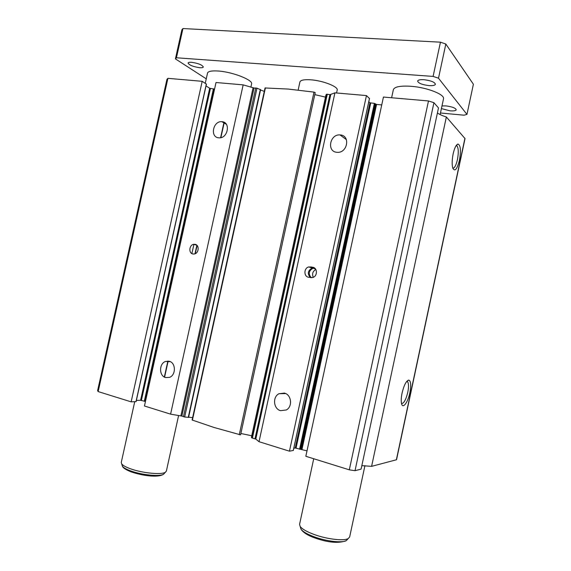 <?xml version="1.0" encoding="UTF-8"?>
<svg xmlns="http://www.w3.org/2000/svg" width="571" height="571" viewBox="0 0 571 571"><rect width="100%" height="100%" fill="white"/><g stroke="black" fill="none" stroke-linecap="round" stroke-linejoin="round"><path stroke-width="0.86" d="M311.259 277.734C308.112 273.909 308.725 270.733 313.115 268.199L314.578 268.049M315.82 269.476C312.701 271.346 311.859 273.959 313.293 277.306M195.068 244.324L193.762 244.309C189.115 244.845 188.387 253.324 192.934 253.988L194.326 253.988C198.951 253.381 199.593 244.93 195.068 244.324M293.28 450.455L289.454 451.183L259.027 441.704L255.801 439.092L251.575 437.8L251.461 437.008M255.001 438.792L329.895 94.7L326.997 94.201L326.384 94.294L325.884 95.286L251.461 437.022L325.884 95.286M214.054 427.479L192.106 419.992L265.051 87.963L288.162 89.062L314 92.109L315.228 92.638L240.577 434.859L214.054 427.479M188.494 417.337L184.669 417.016L181.864 416.081L254.045 88.005L243.16 84.865L216.016 82.509L144.456 406.002L170.593 414.146L243.16 84.865M260.519 89.697L256.993 88.177L254.045 88.005M340.459 134.963L339.988 134.92C329.895 133.999 326.576 151.458 336.697 152.271L337.589 152.329C347.596 152.828 350.423 135.598 340.459 134.963M169.252 361.265L165.59 361.436C158.916 363.484 158.938 376.039 165.647 377.574L169.53 377.36C176.139 375.14 175.897 362.678 169.252 361.265M222.133 121.723L221.848 121.694C213.097 120.745 209.771 137.104 218.586 137.797L219.136 137.839C227.858 138.539 230.877 122.265 222.133 121.723M284.415 393.098L279.012 393.712C272.338 396.852 273.445 409 280.604 410.685L286.321 409.964C292.837 406.609 291.46 394.64 284.415 393.098M453.153 153.849C454.516 147.968 456.115 144.699 457.942 144.049C460.597 145.113 461.097 150.516 459.441 160.265C457.071 169.359 454.851 171.978 452.774 168.124C451.847 164.634 451.975 159.873 453.153 153.849M456.172 145.562L457.014 145.912C458.542 148.303 458.677 152.892 457.421 159.673C456.065 165.404 454.523 168.231 452.789 168.152M402.091 392.991C404.011 385.154 406.224 380.85 408.722 380.086C410.892 380.864 411.263 385.097 409.85 392.784C407.908 402.455 402.762 409.357 401.541 403.618C400.985 401.056 401.163 397.516 402.091 392.991M406.788 381.349L407.63 381.799C408.75 383.598 408.8 387.131 407.765 392.391C405.888 399.907 403.804 403.611 401.513 403.49M260.533 89.968L264.294 91.403M325.484 97.12L314.792 94.629M329.895 94.7L334.92 92.837L366.461 95.578L369.458 98.505M307.005 450.876L295.228 447.992L369.929 102.809L368.802 101.781M369.929 102.809L374.376 103.38L376.567 104.443L381.742 104.914M428.486 100.96L383.441 97.049L305.835 456.286L349.316 469.833L428.486 100.96L433.931 102.694L438.492 107.933L361.1 469.105L355.019 470.697L349.316 469.833M437.422 112.944C439.37 114.378 442.347 115.72 446.358 116.976L465.03 138.589L396.538 459.741L371.6 466.357L446.358 116.976M167.924 78.334L166.946 79.319L97.605 390.635L98.155 391.578L167.924 78.334L202.191 81.31L206.331 84.115M145.462 401.434L140.594 400.285L209.678 88.234L206.031 85.928M209.678 88.234L214.546 89.176M135.998 401.613L131.144 401.856L98.155 391.578M361.843 465.658L371.6 466.357M295.228 447.992L293.822 448.221M251.732 435.752L240.869 433.496M192.62 417.629L188.616 417.18L260.54 89.968M170.593 414.146L181.864 416.081M140.594 400.285L136.376 400.399M131.144 401.856L202.191 81.31M259.027 441.704L334.92 92.837M308.568 277.263L312.68 277.535C317.626 276.335 317.662 267.906 312.737 267.228L308.783 266.935C303.779 268.013 303.601 276.528 308.568 277.263M289.454 451.183L366.461 95.578M355.019 470.697L433.931 102.694M314.507 267.999L312.173 268.013C307.719 270.64 307.155 273.844 310.467 277.642M428.942 85.6C422.097 84.729 418.329 83.223 417.629 81.061C418.072 79.947 420.199 79.497 424.017 79.719C430.934 80.59 434.731 82.103 435.416 84.258C434.945 85.386 432.782 85.836 428.942 85.6M199.75 67.706C193.141 66.728 189.251 65.173 188.066 63.046C188.273 62.417 189.444 62.168 191.585 62.31C198.251 63.302 202.163 64.858 203.319 66.978C203.105 67.614 201.913 67.856 199.75 67.706M441.983 105.913L445.944 105.899C452.182 106.727 455.608 108.026 456.229 109.796C455.786 110.76 453.731 111.102 450.062 110.831L441.404 108.604M440.134 114.564L443.489 98.89C445.123 94.522 427.015 87.384 410.913 86.285C400.321 85.636 394.468 86.771 393.355 89.683L391.613 97.762M364.94 465.629L349.659 536.954L348.246 538.546C343.956 541.18 327.233 539.267 314.414 534.577C306.898 531.808 302.145 529.103 300.153 526.448L299.561 524.371L313.722 458.741M250.876 87.192L251.59 83.951C253.303 80.09 232.718 71.953 218.308 71.018C211.713 70.576 208.115 71.275 207.516 73.117L205.267 83.266M178.616 415.46L166.361 471.118L165.362 472.274C161.522 474.993 142.136 473.095 130.324 468.72C125.756 467.049 122.872 465.444 121.68 463.895L121.259 462.46L134.713 401.748M336.562 92.98L337.19 90.09C338.517 86.763 323.079 80.647 310.902 79.819C304.243 79.383 300.582 80.097 299.918 81.96L298.148 90.061M440.469 112.994L464.073 115.192L466.957 114.407L438.499 78.198L433.096 76.414L176.439 57.771L175.411 58.877L206.252 78.841M438.499 78.198L445.823 44.038L473.395 84.23L466.957 114.407M445.823 44.038L440.448 42.175L182.941 28.55L181.878 29.835L175.411 58.877M182.941 28.55L176.439 57.771M440.448 42.175L433.096 76.414M251.575 437.8L326.384 94.294M192.406 420.177L265.408 87.863M183.462 416.737L255.787 87.941M135.977 401.713L206.359 83.966M141.387 400.421L210.435 88.455M144.277 401.313L213.44 88.733M145.07 401.442L214.204 88.955M164.591 377.16L168.145 361.072M191.877 253.588L193.933 244.281M194.975 253.81L196.867 245.252M220.599 137.711L224.01 122.258M195.175 253.731L197.009 245.402M220.784 137.675L224.175 122.337M180.893 415.831L253.067 87.848M184.669 417.016L256.993 88.177M188.244 417.415L260.333 89.454M239.249 434.752L314 92.109M252.403 438.15L327.29 94.236M255.801 439.092L330.759 94.7M293.266 450.54L369.487 98.376M296.049 448.121L370.715 103.051M299.589 449.213L374.376 103.38M300.41 449.341L375.161 103.629M301.188 449.206L375.782 104.2M302.002 449.334L376.567 104.443M396.345 459.876L464.93 138.31M314.207 267.942L310.831 266.857M313.736 267.549L312.737 267.228M347.639 539.202L346.319 540.623C342.236 543.135 326.519 541.351 314.457 536.918C307.384 534.306 302.908 531.737 301.024 529.217L300.439 527.354M164.562 473.159L163.62 474.201C159.966 476.792 141.729 475.022 130.623 470.889C126.319 469.319 123.6 467.792 122.472 466.321L122.058 465.051M315.478 268.962L313.115 268.199M196.795 245.187L193.762 244.309M346.39 139.645L339.988 134.92M170.272 361.65L165.59 361.436M226.337 124.278L221.848 121.694M285.678 393.576L279.012 393.712M456.265 145.427L457.942 144.049M457.014 145.912L456.015 145.805M406.809 381.321L408.722 380.086M407.63 381.799L406.623 381.549M136.091 401.684L206.445 84.065M164.348 377.031L167.874 361.058M195.275 253.688L197.088 245.48M220.884 137.647L224.253 122.387M188.558 417.394L260.604 89.647M240.577 434.859L315.228 92.638M293.323 450.505L369.523 98.448M312.173 268.013L308.783 266.935M300.153 526.448L301.024 529.217C303.258 532.586 307.819 535.477 314.7 537.903C328.175 542.678 338.717 543.585 346.319 540.623L348.246 538.546M121.68 463.895L122.472 466.321C123.008 467.927 125.87 469.769 131.052 471.839C141.915 475.622 158.039 478.041 163.62 474.201L165.362 472.274"/></g></svg>
